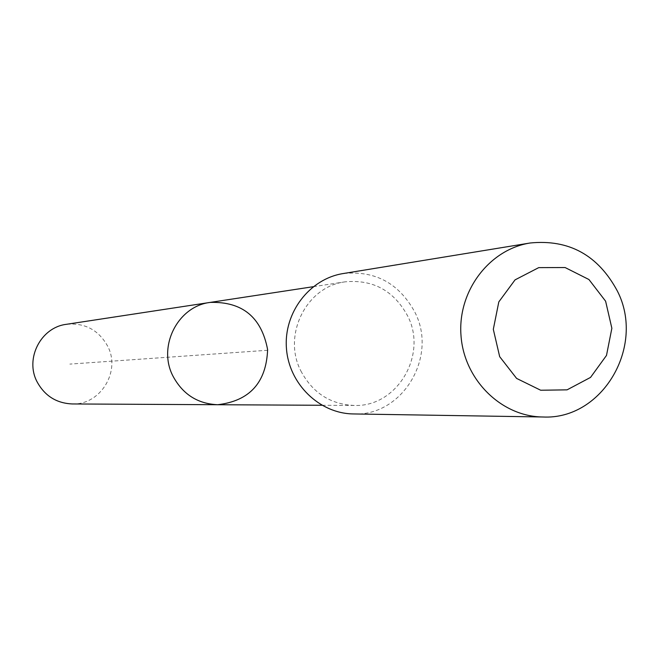<?xml version="1.0" encoding="UTF-8"?>
<svg xmlns="http://www.w3.org/2000/svg" width="659" height="659" viewBox="0 0 659 659"><rect width="100%" height="100%" fill="white"/><g stroke="black" fill="none" stroke-linecap="round" stroke-linejoin="round"><path stroke-width="0.49" stroke-dasharray="3.29 2.47" d="M72.21 403.951C100.473 405.128 121.116 371.305 107.656 346.173C98.545 329.895 84.789 322.605 66.386 324.319M300.866 370.935C312.539 392.846 330.332 404.346 354.245 405.45C397.031 407.246 428.004 354.88 407.641 315.925C393.86 290.652 373.052 279.292 345.209 281.83C306.534 286.352 282.134 335.019 300.866 370.935M210.188 302.407C242.372 301.484 261.508 317.226 267.62 349.641C266.285 382.599 249.637 400.96 217.668 404.725M353.455 413.943C402.385 416.521 438.136 356.725 414.865 312.201C399.024 283.222 375.136 270.338 343.199 273.551M267.661 350.267L69.846 364.097M345.209 281.83L313.214 286.706M354.245 405.45L321.872 405.277"/><path stroke-width="0.99" d="M173.004 376.174C157.361 346.486 177.79 306.221 210.188 302.407C242.372 301.484 261.508 317.226 267.62 349.641C266.285 382.599 249.637 400.96 217.668 404.725C197.642 403.81 182.757 394.296 173.004 376.174C157.361 346.486 177.79 306.221 210.188 302.407L66.386 324.319C40.85 327.342 24.762 358.677 37.044 381.75C44.705 395.837 56.427 403.234 72.21 403.951L217.668 404.725C197.642 403.81 182.757 394.296 173.004 376.174M530.133 242.998L343.199 273.551C309.524 278.815 283.642 312.671 286.434 348.265C288.848 383.892 319.376 413.621 353.455 413.943L542.851 416.99C602.45 420.129 645.705 346.173 617.384 291.072C598.108 255.165 569.03 239.135 530.133 242.998C489.11 249.407 457.527 291.327 460.995 335.513C463.994 379.732 501.334 416.612 542.851 416.99M605.613 301.196L588.948 279.531L565.101 267.538L538.724 267.628L515.05 279.869L498.814 301.896L493.311 329.327L499.679 356.667L516.607 378.414L540.685 390.235L567.069 389.848L590.538 377.409L606.494 355.432L611.865 328.264L605.613 301.196M313.214 286.706L210.188 302.407M321.872 405.277L217.668 404.725"/></g></svg>
